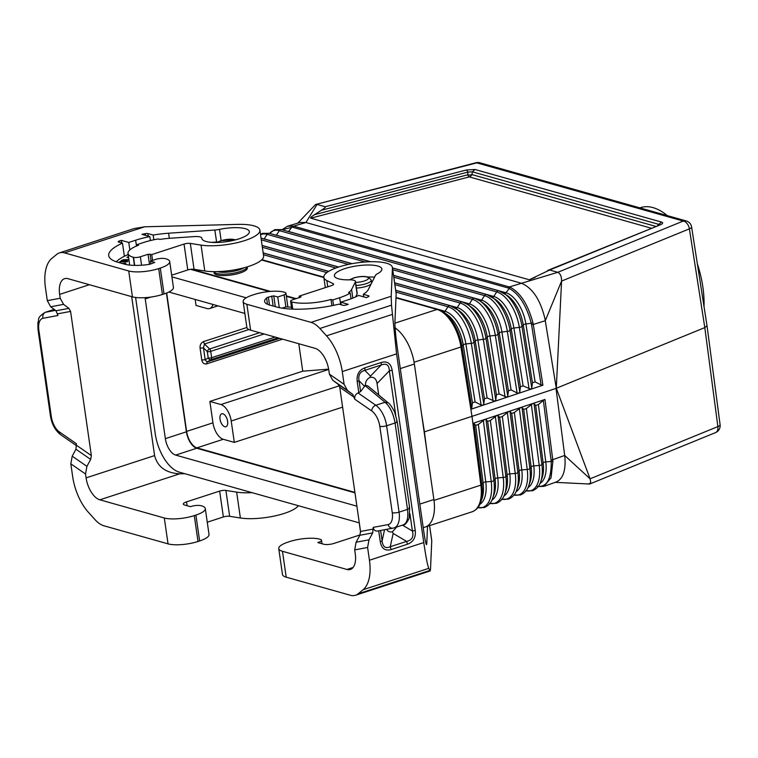 <?xml version="1.0" encoding="UTF-8"?>
<svg xmlns="http://www.w3.org/2000/svg" width="758" height="758" viewBox="0 0 758 758"><rect width="100%" height="100%" fill="white"/><g stroke="black" fill="none" stroke-linecap="round" stroke-linejoin="round"><path stroke-width="1.14" d="M424.404 431.842L421.533 413.802L426.716 449.74L424.404 431.842L471.988 416.36L460.646 345.146A34.631 17.633 72 0 1 460.968 346.974L414.076 362.239M535.167 277.371L529.283 279.778L549.645 270.009L557.784 272.311L509.329 286.95L510.21 287.254C520.471 292.759 528.061 304.64 532.969 322.917L533.262 324.462L545.277 320.729L556.287 388.276L561.583 281.066L545.277 320.729L544.775 317.972C540.113 299.353 532.305 287.765 521.333 283.217L305.929 222.501L293.64 226.159L292.361 227.173L508.05 287.964L509.329 286.95L293.64 226.159L287.538 226.197L300.177 222.435L305.929 222.501L317.062 204.452L325.201 206.744L466.464 169.963L468.093 172.047L472.376 171.82L475.048 169.508L466.464 169.963M292.361 227.173L282.118 229.759M394.899 323.164L437.101 309.435C438.863 310.031 438.835 310.041 437.034 309.454L395.989 297.885M323.874 277.561L261.567 259.994M296.132 298.643L286.306 295.866M270.492 291.413L191.774 269.223M247.155 266.863A16.818 4.662 -8.2 0 1 239.888 271.62A16.818 4.662 -8.2 0 1 213.917 271.658L214.05 272.757A16.818 4.662 -8.2 0 0 223.203 275.561A16.818 4.662 -8.2 0 0 240.087 273.003A16.818 4.662 -8.2 0 0 247.345 267.953L247.193 266.854M425.115 527.066A34.631 17.633 72 0 1 424.575 527.255A34.631 17.633 72 0 1 424.016 527.416M438.494 309.634A33.977 17.292 72 0 1 443.364 311.974L438.039 309.425A2.473 2.018 -74.3 0 0 437.101 309.435L395.989 297.847M323.874 277.513L261.605 259.966M529.283 279.778L310.752 218.171C310.069 217.916 311.32 216.75 314.504 214.694L321.449 210.231C324.632 208.166 325.883 207.01 325.201 206.744M315.773 204.442L475.948 162.743A7.419 2.672 -104.6 0 1 476.801 162.866L683.252 221.052L557.784 272.311C560.323 273.505 561.583 276.424 561.583 281.066L689.392 228.859A7.419 2.047 171.1 0 0 691.599 226.974A7.419 7.419 0 0 0 686.284 220.966L479.833 162.781A7.419 6.045 105.7 0 0 476.801 162.866L315.584 204.499L297.761 223.155M547.598 270.483L660.616 224.69C662.975 223.601 663.269 222.729 661.497 222.066L658.835 224.377L658.389 225.685M542.908 385.216L541.117 384.941L531.576 324.831L533.262 324.462L542.908 385.216L530.875 389.233L531.784 388.068L532.429 382.771L535.101 381.88L541.117 384.941M495.779 400.091L494.86 401.257L487.091 397.912L484.419 398.803L483.775 404.099L482.931 405.246L506.865 397.249L499.086 393.904L496.424 394.795L495.779 400.091L485.992 338.456A2.473 0.635 -9 0 1 483.32 339.347L477.891 339.982A2.473 0.635 -9 0 0 475.219 340.863L484.419 398.803M526.09 490.805A32.736 16.667 -108 0 0 539.232 465.45A2.473 0.739 -7.4 0 0 541.904 464.569L534.011 403.521L532.921 403.464L526.365 408.543L523.693 409.424L522.006 407.51L520.992 407.416L508.912 411.423L502.346 416.502L499.683 417.393L497.997 415.469L496.907 415.412L508.978 411.404L510.001 411.49L511.688 413.404L514.35 412.523L520.917 407.444L544.964 399.466L543.344 400.423L551.057 460.021L552.753 459.689L552.895 461.234L551.038 477.862L543.893 486.361L556.183 482.012C562.777 479.056 565.705 471.097 564.975 458.154L564.691 455.463L590.075 478.81L556.287 388.276L704.807 327.608L707.015 325.75L691.599 226.974M534.011 403.521L535.698 405.445L538.37 404.554L543.344 400.423M234.307 442.397L223.259 439.28A14.847 7.552 72 0 1 212.951 422.831L209.862 401.427L220.9 404.535A14.847 7.552 72 0 1 231.218 420.993L234.307 442.397L342.616 407.141M328.64 369.137L302.745 371.193L298.794 343.734M195.166 299.448L196.028 305.446L207.076 308.553A14.847 7.552 -108 0 0 209.634 308.553A14.847 7.552 -108 0 0 212.979 304.47M223.259 439.28L196.938 447.855A14.847 7.552 72 0 1 186.62 431.406L166.675 292.986M395.098 327.92A34.631 17.633 72 0 1 396.595 329.01A34.631 17.633 72 0 1 414.361 364.011L421.533 413.802M190.571 269.336L269.27 291.517M286.372 296.34L295.393 298.879M396.595 329.01A34.631 17.633 -108 0 0 395.098 327.816M354.971 492.852L196.729 448.243A14.847 7.552 -108 0 1 186.411 431.795L166.428 293.09M196.938 447.855L354.896 492.378M477.843 507.661A33.778 17.197 -108 0 0 491.222 481.463L485.764 481.917A2.473 0.739 -7.4 0 0 483.092 482.808L481.889 484.57L473.977 423.438L472.964 423.352L481.084 486.939A34.631 17.633 -108 0 0 480.875 485.139L434.012 500.403M209.862 401.427L302.745 371.193M396.008 297.477L445.041 311.301A30.159 15.349 72 0 1 465.886 343.971A2.473 0.635 -9 0 0 463.214 344.852A30.216 15.378 72 0 0 446.661 314.21L443.364 311.974A33.977 17.292 72 0 1 461.982 346.434L471.77 408.107L472.424 402.811L475.086 401.92L481.103 404.99L482.931 405.227L470.936 409.254L460.646 345.146A34.631 17.633 72 0 0 437.034 309.454M508.05 287.964L508.864 288.248C518.965 293.649 526.44 305.37 531.292 323.391L531.576 324.831M537.422 486.399C546.888 487.366 551.473 479.056 551.189 461.461L545.779 461.906L538.37 404.554M246.189 297.799L171.914 276.869M227.627 421.334A6.803 3.468 -108 0 0 221.724 413.792A6.803 3.468 -108 0 0 220.038 419.193A6.803 3.468 -108 0 0 225.941 426.726A6.803 3.468 -108 0 0 227.627 421.334M359.292 522.887L179.324 472.158A34.631 17.633 -108 0 1 155.248 433.775L135.72 298.264A34.631 17.633 72 0 1 135.616 297.468M201.78 360.022C202.443 362.978 204.044 364.266 206.574 363.897L207.067 361.992L205.181 359.756L201.78 360.022L200.065 348.159L203.476 347.894L204.471 344.009L203.371 341.65C200.965 342.891 199.866 345.061 200.065 348.159M471.77 408.107L470.936 409.254M523.096 385.888L530.875 389.233L506.865 397.249L507.775 396.083L508.429 390.787L511.091 389.896L517.117 392.966L518.946 393.222L519.78 392.076L520.424 386.779L523.096 385.888L513.905 328.015A2.473 0.635 -9 0 0 511.243 328.896L510.001 330.479L519.78 392.076M555.216 482.353L589.658 484.03L590.709 482.164L590.075 478.81L717.883 426.593L704.807 327.608L689.392 228.859A7.419 4.775 67.8 0 0 683.252 221.052A7.419 6.045 105.7 0 1 686.284 220.966M472.424 402.811L463.214 344.852L461.982 346.434A2.473 0.635 -9 0 1 461.054 346.946L471.988 416.36L480.875 485.139M473.977 423.438L475.664 425.352L483.092 482.808A30.216 15.378 -108 0 1 481.974 498.736L480.619 502.478A33.977 17.292 -108 0 0 481.889 484.57A2.473 0.739 -7.4 0 1 480.96 485.12L471.988 416.36L556.012 388.39L564.691 455.463L552.753 459.689L544.964 399.466M484.968 419.392L485.982 419.458L487.678 421.372L490.341 420.491L496.907 415.412L484.968 419.364M475.664 425.352L478.336 424.471L484.893 419.392L472.964 423.352M480.875 485.148L481.084 486.939A34.631 17.633 -108 0 1 472.158 511.773L424.575 527.255M321.449 210.231L468.093 172.047L467.648 174.814A4.946 2.757 -171 0 0 471.94 174.586L472.376 171.82L658.835 224.377L657.574 225.571M248.918 329.541L204.471 344.009L209.615 348.983A2.473 1.535 134 0 0 207.313 351.608L208.232 357.984A2.473 2.113 59.9 0 0 211.15 359.624A2.473 1.26 -108 0 0 211.643 357.71A2.473 0.682 171.8 0 1 208.232 357.984L205.181 359.756L203.476 347.894L207.313 351.608A2.473 0.682 171.8 0 0 210.724 351.342L211.643 357.71L275.097 337.054M425.134 527.056A34.631 17.633 -108 0 0 425.285 527.009A34.631 17.633 -108 0 0 433.889 499.522L426.716 449.74M145.072 297.657A14.847 7.552 72 0 0 145.223 298.908L165.358 438.655A14.847 7.552 -108 0 0 175.676 455.103L356.885 506.183M168.854 292.029L244.853 313.452M129.684 265.101L128.007 253.447A30.68 8.509 171.8 0 0 133.266 257.246L133.541 257.322A4.946 1.374 171.8 0 0 140.353 256.782L148.047 254.281L151.742 254.584L184.052 244.067A4.946 1.374 -8.2 0 1 190.315 243.413L201.05 245.099L204.783 270.976A34.631 9.608 -8.2 0 0 242.901 268.057A34.631 9.608 -8.2 0 0 263.623 256.005L259.89 230.129A34.631 9.608 -8.2 0 0 237.747 224.387L144.693 226.794L134.09 228.575L59.427 252.888A29.685 15.113 -108 0 0 56.812 254.328L51.819 258.412A39.587 20.153 -108 0 0 45.471 287.898L47.309 300.661L50.672 306.782L56.007 310.761L57.93 315.499L43.026 318.284A14.847 7.552 -108 0 0 38.857 330.185L51.307 416.578A14.847 7.552 72 0 0 59.408 431.946L76.406 443.724L75.952 449.219L72.2 456.164L70.826 463.82L72.664 476.583A39.587 20.153 72 0 0 88.402 512.294L95.044 519.666A29.685 15.113 72 0 0 103.874 525.777L168.039 543.865L164.306 517.989A21.774 6.036 171.8 0 0 194.275 515.611L195.896 515.08A21.774 6.036 -8.2 0 0 205.295 508.552A21.774 6.036 -8.2 0 0 200.69 505.633A7.419 2.056 -8.2 0 0 192.466 506.06L190.533 506.685L184.601 505.008A7.419 2.056 171.8 0 1 183.322 504.089A7.419 2.056 171.8 0 1 186.534 501.872L219.64 491.089A4.946 1.374 -8.2 0 1 225.912 490.435L236.648 492.122A34.631 9.608 -8.2 0 0 252.035 492.653M204.783 270.976L194.048 269.289A4.946 1.374 -8.2 0 0 187.776 269.952L171.668 275.192M59.427 252.888A29.685 15.113 -108 0 1 64.544 252.878L128.718 270.966A21.774 6.036 171.8 0 0 158.678 268.597L162.411 294.474L164.031 293.943A21.774 6.036 -8.2 0 0 173.43 287.415L169.697 261.538A21.774 6.036 -8.2 0 0 165.092 258.62A7.419 2.056 -8.2 0 0 156.868 259.037L150.482 261.122L150.889 263.917M162.411 294.474A21.774 6.036 171.8 0 1 132.442 296.852L67.983 278.679A19.793 10.072 72 0 0 64.563 278.679A19.793 10.072 72 0 0 59.645 294.388L60.204 298.254L63.568 304.365L68.902 308.354L56.007 310.761M158.678 268.597L160.298 268.067A21.774 6.036 -8.2 0 0 169.697 261.538M128.007 253.447A30.68 8.509 171.8 0 1 138.534 245.204L136.762 244.701L143.65 242.465A34.631 9.608 171.8 0 1 158.204 238.941L159.91 239.424A31.912 8.85 171.8 0 1 169.934 238.268L194.2 236.6A9.892 2.748 -8.2 0 1 201.836 238.173A9.892 2.748 -8.2 0 1 201.846 238.268A24 6.661 171.8 0 0 201.865 238.486A24 6.661 171.8 0 0 226.566 241.66A24 6.661 171.8 0 0 249.363 231.645A24 6.661 171.8 0 0 219.526 229.38A9.892 2.748 -8.2 0 1 214.855 230.025L168.598 233.218A44.779 12.422 171.8 0 0 153.163 235.065L147.914 233.578A2.473 0.682 -8.2 0 0 145.28 233.654A54.917 15.236 -8.2 0 0 141.964 234.364L149.838 236.581A41.567 11.531 171.8 0 0 135.644 240.21L128.756 242.446L121.299 240.352L119.281 241.006A2.473 0.682 -8.2 0 0 118.21 241.745A2.473 0.682 -8.2 0 0 118.636 242.058L122.483 243.138A53.439 14.819 171.8 0 0 108.716 255.645A53.439 14.819 171.8 0 0 117.878 262.259L124.776 264.201A28.207 7.826 171.8 0 0 148.037 264.561A4.946 1.374 171.8 0 0 150.766 263.964L154.736 262.429L150.482 261.122M201.05 245.099A34.631 9.608 -8.2 0 0 239.177 242.172A34.631 9.608 -8.2 0 0 259.89 230.129M151.742 254.584L152.585 260.43M136.762 244.701L136.923 245.838M235.586 239.67A24 6.661 171.8 0 1 236.297 239.651M153.163 235.065L153.846 239.774M211.672 242.361L216.589 242.02A9.892 2.748 -8.2 0 0 218.001 241.897M149.838 236.581L150.406 240.561M116.287 261.766A49.971 13.862 171.8 0 1 125.307 255.816A44.779 12.422 171.8 0 1 128.159 254.48M128.519 256.99L126.87 257.322L128.595 257.502M125.686 264.438L125.866 263.462L125.203 263.14L122.152 263.462M128.888 259.558L123.175 259.776L119.641 261.842L127.211 261.823L127.789 261.396L124.757 261.406L126.614 260.231L128.955 259.994M121.299 240.352L121.668 242.911M128.756 242.446L129.836 249.913M122.483 243.138L124.369 256.27M131.684 296.634L154.594 455.586C157.588 466.956 165.955 473.039 179.693 473.826L184.791 473.693M164.306 517.989L99.848 499.816A19.793 10.072 -108 0 1 86.09 477.881L85.531 474.015L86.914 466.359L90.666 459.414L75.952 449.219M207.266 522.215L223.373 516.965A4.946 1.374 -8.2 0 1 229.646 516.312L240.381 517.998A34.631 9.608 -8.2 0 0 274.188 516.075A34.631 9.608 -8.2 0 0 298.368 505.709M168.039 543.865A21.774 6.036 171.8 0 0 198.009 541.487L199.629 540.966A21.774 6.036 -8.2 0 0 209.028 534.437L205.295 508.552M90.666 459.414L91.358 455.586L70.579 311.415L68.902 308.354M127.751 257.417L128.585 257.455M127.751 256.905L127.818 257.379M125.894 263.898L124.265 263.547M122.872 263.661L124.52 263.594L124.691 264.182M125.203 263.14L125.269 263.613M125.648 263.272L125.714 263.746M125.079 260.041L123.819 261.406L121.166 261.415L123.563 260.041L126.264 260.231M120.342 261.842L122.474 260.468M123.942 261.832L125.203 260.155M124.909 260.581L124.975 261.055M121.991 260.165L122.057 260.638M121.469 260.477L121.545 260.951M125.837 259.606L125.904 260.079M125.231 259.568L125.297 260.041M426.034 543.713L426.782 543.477L426.536 544.661C425.949 544.329 425.02 539.933 423.769 531.462L397.325 347.96C395.695 336.135 394.899 327.598 394.909 322.33L396.169 293.867A34.631 9.608 171.8 0 0 396.14 293.355L392.407 267.479A34.631 9.608 171.8 0 1 392.436 267.981L396.169 293.867M322.027 543.751L321.525 540.255A7.419 2.056 171.8 0 0 320.52 539.421A21.774 6.036 171.8 0 0 289.764 541.544L288.144 542.074A21.774 6.036 -8.2 0 0 278.745 548.602A21.774 6.036 -8.2 0 0 282.469 551.293L346.937 569.466A19.793 10.072 72 0 0 350.348 569.466A19.793 10.072 72 0 0 355.265 553.757L354.706 549.891L356.089 542.226L359.842 535.29L360.533 531.462L339.755 387.281L338.077 384.23L332.743 380.241L329.379 374.13L328.82 370.255A19.793 10.072 -108 0 0 315.072 348.329L250.604 330.156A21.774 6.036 -8.2 0 1 246.871 327.456L243.147 301.58A21.774 6.036 -8.2 0 0 246.871 304.28L250.604 330.156M429.606 525.616L431.738 540.378A34.631 9.608 171.8 0 1 431.757 540.88L430.516 569.173L430.156 570.954L428.763 568.348C427.484 565.174 425.825 556.58 423.769 542.557L396.576 353.872L391.507 305.161L391.194 296.274L392.436 267.981M291.745 309.093L290.608 301.229A4.946 1.374 -8.2 0 1 292.749 299.742L300.443 297.24L301.078 296.795L299.173 296.141L331.473 285.624A4.946 1.374 171.8 0 0 333.605 284.146A4.946 1.374 171.8 0 0 333.179 283.681L326.859 280.564A34.631 9.608 171.8 0 1 323.846 277.362A34.631 9.608 171.8 0 1 356.762 262.912A34.631 9.608 171.8 0 1 392.407 267.479M290.608 301.229A4.946 1.374 -8.2 0 0 291.451 301.836L291.735 301.911A30.68 8.509 -8.2 0 0 331.009 299.457L331.909 305.701M243.147 301.58A21.774 6.036 -8.2 0 1 252.547 295.051L254.167 294.521A21.774 6.036 171.8 0 1 284.932 292.399A7.419 2.056 171.8 0 1 285.927 293.232A7.419 2.056 171.8 0 1 284.136 294.909L277.75 296.994L273.752 295.866L268.37 297.108A4.946 1.374 -8.2 0 0 266.589 297.979A28.207 7.826 -8.2 0 0 264.608 301.485A28.207 7.826 -8.2 0 0 269.441 304.981L276.338 306.924A53.439 14.819 -8.2 0 0 338.959 304.157L342.805 305.247A2.473 0.682 171.8 0 0 346.216 304.972L348.235 304.318L340.787 302.215L347.666 299.969A41.567 11.531 -8.2 0 0 358.581 295.421L366.455 297.648A54.917 15.236 171.8 0 0 368.568 296.586A2.473 0.682 171.8 0 0 369.032 296.094A2.473 0.682 171.8 0 0 368.606 295.791L363.357 294.312A44.779 12.422 -8.2 0 0 368.322 289.518L375.513 275.306A9.892 2.748 171.8 0 1 377.294 273.846A24 6.661 -8.2 0 0 381.88 268.995A24 6.661 -8.2 0 0 357.179 265.831A24 6.661 -8.2 0 0 334.382 275.846A24 6.661 -8.2 0 0 349.305 279.835A9.892 2.748 171.8 0 1 355.464 281.474A9.892 2.748 171.8 0 1 355.35 282.023L351.589 289.471A31.912 8.85 -8.2 0 1 348.509 292.588L350.215 293.062A34.631 9.608 -8.2 0 1 339.66 297.714L332.781 299.96L331.009 299.457M391.507 305.161L319.867 328.479A29.685 15.113 72 0 0 311.045 322.368L246.871 304.28M277.75 296.994L279.285 307.644M284.136 294.909L285.87 306.914L282.061 308.146M319.867 328.479L326.509 335.841A39.587 20.153 72 0 1 342.256 371.553L344.094 384.315L347.458 390.436L352.783 394.416L354.706 399.153C354.526 396.121 355.644 394.056 358.06 392.957L360.6 391.592L365.347 385.244C365.422 381.511 367.014 378.896 370.122 377.38L370.482 376.101L381.198 365.024C386.438 363.016 389.148 364.958 389.337 370.851L392.151 370.236C390.91 363.414 387.3 360.817 381.312 362.466L381.198 365.024L364.825 370.349L370.482 376.101M426.782 543.477L427.531 526.298M356.089 542.226L368.985 539.819L367.602 547.475L369.44 560.238A39.587 20.153 -108 0 1 363.101 589.724L358.108 593.808A29.685 15.113 -108 0 1 355.483 595.257A29.685 15.113 -108 0 1 350.367 595.257L286.202 577.17L282.469 551.293M319.914 543.154L319.734 541.932L317.801 542.557L323.742 544.235A7.419 2.056 -8.2 0 0 333.956 543.42L360.022 534.94M321.525 540.255A7.419 2.056 171.8 0 1 319.734 541.932M278.745 548.602L282.469 574.479A21.774 6.036 -8.2 0 0 286.202 577.17M359.595 524.953A34.631 9.608 171.8 0 1 359.444 524.375A34.631 9.608 171.8 0 1 359.425 523.778M373.182 527.379C373.76 530.022 375.191 531.244 377.484 531.045L393.042 528.136A4.946 4.245 79.4 0 1 388.087 524.593L373.182 527.379L372.737 532.874L368.985 539.819M364.465 386.248L359.027 380.715L357.207 381.615C356.459 374.623 359.036 370.018 364.939 367.801L364.825 370.349C360.003 371.619 358.07 375.077 359.027 380.715L360.6 391.592M415.232 530.41C415.981 537.394 413.404 542.008 407.501 544.225L406.61 541.392C411.982 540.274 413.915 536.825 412.418 531.026L415.232 530.41L392.151 370.236M378.716 394.956L377.067 383.52C376.3 378.801 373.988 376.754 370.122 377.38M409.017 507.377C410.154 507.936 409.652 508.618 407.51 509.395C408.534 518.51 406.942 523.712 402.725 525.01M396.576 420.984C397.704 421.543 397.201 422.225 395.06 423.002L386.618 425.75L399.068 512.143L407.51 509.395L395.06 423.002C393.43 413.688 390.086 406.771 385.045 402.261L388.143 402.801C389.584 403.19 394.046 410.201 394.823 412.769L397.192 421.524L409.642 507.917L409.187 518.235C406.733 523.096 404.772 525.303 403.313 524.868L394.151 527.852A19.793 10.072 -108 0 0 399.068 512.143A4.946 1.374 171.8 0 1 392.256 512.683L379.805 426.29A14.847 7.552 72 0 0 371.704 410.931L354.706 399.153M396.699 527.018L392.379 531.841C389.773 532.305 387.84 531.472 386.589 529.34M388.143 402.801L367.924 385.974L365.347 385.244M392.379 531.841L393.156 533.442L406.61 541.392L390.247 546.717L393.156 533.442M391.128 549.559C385.149 551.208 381.53 548.612 380.289 541.79L382.108 540.89C382.837 546.935 385.547 548.877 390.247 546.717L391.128 549.559L407.501 544.225M299.173 296.141L299.382 297.581M291.489 307.341A15.113 4.188 -8.2 0 1 290.2 307.094L285.87 306.914M355.464 281.474L357.189 293.479A9.892 2.748 171.8 0 1 357.084 294.019L355.616 296.909M350.215 293.062L351.049 298.804M332.781 299.96L333.558 305.37M374.556 277.182A24 6.661 -8.2 0 0 368.104 277.021M349.855 279.655A24 6.661 -8.2 0 0 349.173 279.835M363.357 294.312L363.726 296.871M340.787 302.215L341.157 304.782M356.412 288.059A11.872 3.297 -8.2 0 0 371.24 283.748M371.609 283.018A11.872 3.297 -8.2 0 0 371.609 282.725L371.24 280.138A11.872 3.297 -8.2 0 1 366.114 283.7A11.872 3.297 -8.2 0 1 356.033 285.472M639.828 207.872L640.633 207.616A71.745 36.517 72 0 1 667.362 215.642M697.36 263.888A71.745 36.517 72 0 1 702.874 287.121A71.745 36.517 72 0 1 704.002 306.44M394.88 284.638L460.153 303.039L457.226 307.596A29.903 15.217 72 0 1 477.891 339.982L487.091 397.912M462.863 302.215A33.456 17.036 72 0 1 467.658 304.526L462.408 302.006A2.473 2.018 -74.3 0 0 460.153 303.039A33.513 17.064 72 0 1 483.32 339.347L493.107 400.982M292.711 225.95L288.59 231.484A28.861 14.696 -108 0 0 287.235 231.199M288.533 231.569A2.473 2.018 -74.3 0 0 288.59 231.484L505.965 292.759A2.473 2.018 -74.3 0 1 504.714 293.763M510.21 287.254L505.965 292.759A28.861 14.696 72 0 1 525.91 324.026L535.101 381.88M499.418 291.091A32.679 16.638 72 0 1 504.098 293.346A32.679 16.638 72 0 1 522.006 326.49A2.473 0.635 -9 0 1 519.334 327.38A32.736 16.667 72 0 0 496.708 291.915L279.342 230.64A2.473 2.018 -74.3 0 1 281.588 229.608L498.963 290.882A2.473 2.018 -74.3 0 0 496.708 291.915L493.78 296.463A2.473 2.018 -74.3 0 1 492.539 297.468M269.621 233.379A32.736 16.667 -108 0 1 279.342 230.64L276.405 235.198L370.548 261.728M392.473 267.915L493.78 296.463A29.126 14.828 72 0 1 513.905 328.015L519.334 327.38L529.112 388.958M275.04 234.904A29.126 14.828 -108 0 1 276.405 235.198A2.473 2.018 -74.3 0 1 276.348 235.274M365.214 261.993L267.157 234.345A2.473 2.018 -74.3 0 1 269.403 233.322L370.226 261.737M392.739 269.744L484.523 295.62A2.473 2.018 -74.3 0 1 486.778 294.587L392.483 268.01M260.553 234.705A33.001 16.799 -108 0 1 267.157 234.345L264.22 238.903L352.1 263.67M393.544 275.353L481.595 300.177A2.473 2.018 -74.3 0 1 480.354 301.172M475.048 298.5A33.2 16.903 72 0 1 479.805 300.803L483.102 303.029A29.439 14.989 72 0 1 499.238 332.885A2.473 0.635 -9 0 1 501.9 332.004L507.329 331.369A33.001 16.799 72 0 0 484.523 295.62L481.595 300.177A29.382 14.952 72 0 1 501.9 332.004L511.091 389.896M262.846 238.609A29.382 14.952 -108 0 1 264.22 238.903A2.473 2.018 -74.3 0 1 264.163 238.988M261.292 239.841L348.434 264.4M393.809 277.191L472.338 299.325A2.473 2.018 -74.3 0 1 474.593 298.301L393.563 275.457M262.097 245.45L338.646 267.024M394.615 282.8L469.41 303.882A2.473 2.018 -74.3 0 1 468.179 304.877M474.593 298.301L479.805 300.803A33.2 16.903 72 0 1 497.997 334.468A2.473 0.635 -9 0 1 495.325 335.358A33.257 16.932 72 0 0 472.338 299.325L469.41 303.882A29.638 15.084 72 0 1 489.895 335.993A2.473 0.635 -9 0 0 487.223 336.874L496.424 394.795M395.96 292.086L447.969 306.744L445.041 311.301A2.473 2.018 -74.3 0 1 443.828 312.296M261.898 259.681L323.827 277.134M263.443 254.735L326.84 272.605M450.678 305.919A33.722 17.159 72 0 1 455.511 308.25A33.722 17.159 72 0 1 473.987 342.445A2.473 0.635 -9 0 1 471.315 343.336A33.778 17.197 72 0 0 447.969 306.744A2.473 2.018 -74.3 0 1 450.224 305.711L395.704 290.352M395.695 290.248L457.226 307.596A2.473 2.018 -74.3 0 1 456.003 308.591M263.178 252.897L328.678 271.355M262.363 247.288L335.86 268M450.224 305.711L458.808 310.486A29.96 15.245 72 0 1 475.219 340.863L473.987 342.445L483.775 404.099M475.048 169.508L661.497 222.066M549.645 270.009L660.616 224.69M651.198 228.177L469.278 176.898L310.752 218.171M655.632 226.358L471.94 174.586A4.946 4.036 105.7 0 1 469.278 176.898A4.946 1.781 -104.6 0 1 467.648 174.814L314.504 214.694M498.963 290.882L507.396 295.582A28.918 14.724 72 0 1 523.247 324.907A2.473 0.635 -9 0 1 525.91 324.026L532.969 322.917M339.319 385.803L231.218 420.993M328.697 369.449L220.9 404.535M264.106 333.965L210.724 351.342A2.473 1.26 -108 0 0 209.615 348.983L259.634 332.696M212.951 422.831L186.62 431.406M400.3 368.596L414.361 364.011M277.968 337.869L211.15 359.624L207.067 361.992L279.683 338.352M481.103 404.99L471.315 343.336L465.886 343.971L475.086 401.92M540.028 483.414A28.861 14.696 -108 0 0 545.779 461.906A2.473 0.739 -7.4 0 0 543.116 462.797L535.698 405.445M206.574 363.897L282.554 339.158M203.371 341.65L246.881 327.494M487.223 336.874L485.992 338.456A33.456 17.036 72 0 0 467.658 304.526L470.955 306.763A29.695 15.122 72 0 1 487.223 336.874M505.112 396.974L495.325 335.358L489.895 335.993L499.086 393.904M487.233 294.796A32.935 16.771 72 0 1 491.951 297.07A32.935 16.771 72 0 1 510.001 330.479A2.473 0.635 -9 0 1 507.329 331.369L517.117 392.966M588.303 484.04L590.491 483.14M508.429 390.787L499.238 332.885L497.997 334.468L507.775 396.083M501.967 499.238A33.257 16.932 -108 0 0 515.232 473.456L507.329 412.371M503.928 495.959A29.638 15.084 -108 0 0 509.774 473.911L515.232 473.456A2.473 0.739 -7.4 0 0 517.894 472.566L510.001 411.49M514.028 495.021A33.001 16.799 -108 0 0 527.236 469.458L521.779 469.913L514.35 412.523M513.63 494.993L520.405 494.974C524.64 493.164 527.397 490.151 528.677 485.925L530.022 482.183A29.183 14.857 -108 0 0 531.112 466.805L529.899 468.567A2.473 0.739 -7.4 0 1 527.236 469.458L519.334 408.391M515.961 491.781A29.382 14.952 -108 0 0 521.779 469.913A2.473 0.739 -7.4 0 0 519.107 470.803L511.688 413.404M516.662 490.066L518.008 486.323A29.439 14.989 -108 0 0 519.107 470.803L517.894 472.566A33.2 16.903 -108 0 1 516.662 490.066C515.288 494.415 512.512 497.456 508.334 499.171L501.512 499.2M527.994 487.593A29.126 14.828 -108 0 0 533.774 465.914L539.232 465.45L531.339 404.412M479.861 504.326A30.159 15.349 -108 0 0 485.764 481.917L478.336 424.471M489.905 503.445A33.513 17.064 -108 0 0 503.227 477.464L497.769 477.919A2.473 0.739 -7.4 0 0 495.097 478.81L493.884 480.572A2.473 0.739 -7.4 0 1 491.222 481.463L483.32 420.339M477.284 507.595L484.201 507.576C488.427 505.832 491.241 502.753 492.634 498.347A33.722 17.159 -108 0 0 493.884 480.572L485.982 419.458M492.634 498.347L493.989 494.595A29.96 15.245 -108 0 0 495.097 478.81L487.678 421.372M491.895 500.138A29.903 15.217 -108 0 0 497.769 477.919L490.341 420.491M489.403 503.397L496.263 503.378C500.47 501.644 503.265 498.584 504.648 494.207A33.456 17.036 -108 0 0 505.889 476.574A2.473 0.739 -7.4 0 1 503.227 477.464L495.325 416.36M504.648 494.207L505.993 490.454A29.695 15.122 -108 0 0 507.102 474.802L505.889 476.574L497.997 415.469M532.429 382.771L523.247 324.907L522.006 326.49L531.784 388.068M502.346 416.502L509.774 473.911A2.473 0.739 -7.4 0 0 507.102 474.802L499.683 417.393M540.681 481.794A32.679 16.638 -108 0 0 541.904 464.569L543.116 462.797A28.918 14.724 -108 0 1 542.036 478.042L540.681 481.794C539.421 485.982 536.683 488.976 532.476 490.777L525.739 490.796M526.365 408.543L533.774 465.914A2.473 0.739 -7.4 0 0 531.112 466.805L523.693 409.424M528.677 485.925A32.935 16.771 -108 0 0 529.899 468.567L522.006 407.51M552.895 461.234L551.189 461.461L551.057 460.021M589.658 484.03L715.552 432.6A7.419 4.775 -112.2 0 0 717.883 426.593A7.419 2.066 172.5 0 0 720.1 424.755L707.015 325.75M486.778 294.587L495.249 299.306A29.183 14.857 72 0 1 511.243 328.896L520.424 386.779M433.889 499.522L419.828 504.098M196.729 448.243L175.676 455.103M145.223 298.908L150.918 297.051M186.411 431.795L165.358 438.655M217.176 271.629A16.098 4.463 -8.2 0 0 239.244 269.848A16.098 4.463 -8.2 0 0 244.029 267.764M235.179 239.945A9.399 2.606 -8.2 0 0 221.383 240.646A9.399 2.606 -8.2 0 0 217.811 242.446M355.587 282.383A9.399 2.606 -8.2 0 0 364.39 280.953A9.399 2.606 -8.2 0 0 366.844 276.973A9.399 2.606 -8.2 0 0 353.901 277.996A9.399 2.606 -8.2 0 0 350.3 279.835M64.544 252.878L144.693 226.794M184.052 244.067L187.776 269.952M133.266 257.246L134.441 265.395M133.541 257.322L134.706 265.404M140.353 256.782L141.566 265.215M148.047 254.281L149.487 264.305M150.084 254.119L151.069 260.923M219.526 229.38L221.147 240.589M147.914 233.578L148.284 236.145M168.598 233.218L169.328 238.315M214.855 230.025L216.589 242.02M145.28 233.654L145.527 235.368M128.718 270.966L132.442 296.852M160.298 268.067L164.031 293.943M119.281 241.006L119.461 242.285M135.644 240.21L136.478 246.028M60.204 298.254L47.309 300.661M85.531 474.015L70.826 463.82M86.914 466.359L72.2 456.164M199.629 540.966L195.896 515.08M198.009 541.487L194.275 515.611M86.09 477.881L154.594 455.586M99.848 499.816L179.693 473.826M223.373 516.965L219.64 491.089M229.646 516.312L225.912 490.435M240.381 517.998L236.648 492.122M186.534 501.872L187.084 505.709M70.579 311.415L57.684 313.821M91.358 455.586L76.643 445.391M63.568 304.365L50.672 306.782M43.026 318.284A4.946 4.245 -100.6 0 1 45.707 312.22A19.793 10.072 -108 0 0 45.063 312.381C35.948 318.445 39.691 319.023 37.9 322.586L38.004 329.569A4.946 1.374 -8.2 0 0 38.857 330.185M59.408 431.946A4.946 3.544 124.7 0 0 60.64 434.694C55.211 430.43 51.809 424.186 50.454 415.962A4.946 1.374 -8.2 0 0 51.307 416.578M54.235 309.444L45.707 312.22L55.495 310.382M59.645 294.388L89.378 284.705M190.315 243.413L194.048 269.289M311.045 322.368L391.194 296.274M271.705 296.027L273.145 306.024M273.752 295.866L275.306 306.63M329.379 374.13L344.094 384.315M431.757 540.88L429.568 525.635M354.706 549.891L367.602 547.475M429.748 570.49L358.108 593.808M428.763 568.348L363.101 589.724M423.769 542.557L369.44 560.238M346.937 569.466L353.105 567.458M396.576 353.872L342.256 371.553M392.18 314.466L326.509 335.841M380.289 541.79L378.706 530.818M357.207 381.615L358.809 392.72M381.312 362.466L364.939 367.801M402.46 525.152L412.418 531.026L409.936 513.81M395.733 415.28L389.337 370.851L377.067 383.52M360.533 531.462L373.429 529.046M388.087 524.593A14.847 7.552 -108 0 0 392.256 512.683M339.755 387.281L354.469 397.476M393.506 528.013A19.793 10.072 -108 0 0 394.151 527.852L393.042 528.136M364.996 385.576L385.045 402.261L375.816 405.265A19.793 10.072 72 0 1 386.618 425.75A4.946 1.374 171.8 0 1 379.805 426.29M380.611 530.458L382.108 540.89L384.552 529.719M371.704 410.931A4.946 3.544 -55.3 0 1 375.816 405.265L358.06 392.957M332.743 380.241L347.458 390.436M338.077 384.23L352.783 394.416M359.842 535.29L372.737 532.874M333.179 283.681L333.331 284.705M326.859 280.564L327.759 286.837M355.35 282.023L357.084 294.019M351.589 289.471L352.83 298.112M339.66 297.714L340.664 304.64M291.735 301.911L292.768 309.131M291.451 301.836L292.503 309.122M368.606 295.791L368.71 296.511M266.589 297.979L267.498 304.299M268.37 297.108L269.507 305M351.892 263.708L261.046 238.107M438.039 309.425L395.998 297.572M323.837 277.229L261.823 259.757M328.565 271.421L263.187 252.992M462.408 302.006L394.634 282.905M338.485 267.081L262.116 245.545M269.535 233.35L274.822 229.636L281.588 229.608M260.496 234.298L262.6 233.35L269.403 233.322M282.004 229.721L287.538 226.197M479.833 162.781A7.419 7.419 0 0 0 475.948 162.743M217.916 305.862L209.634 308.553M472.158 511.773C476.375 510.039 479.198 506.941 480.619 502.478M537.886 486.589L543.893 486.361M715.552 432.6A7.419 7.419 0 0 0 720.1 424.755M425.285 527.009L423.22 527.682M235.88 239.765L220.957 240.646L217.091 242.475M371.24 280.138L368.464 277.144C364.266 276.016 359.264 276.3 353.474 277.996L349.609 279.825M201.836 238.173L201.922 238.751M50.454 415.962L38.004 329.569M54.188 309.406L45.063 312.381M60.64 434.694L76.691 445.818M285.927 293.232L287.841 306.526M430.156 570.954L355.483 595.257M360.59 532.343L359.444 524.375M323.846 277.362L325.324 287.623"/></g></svg>
